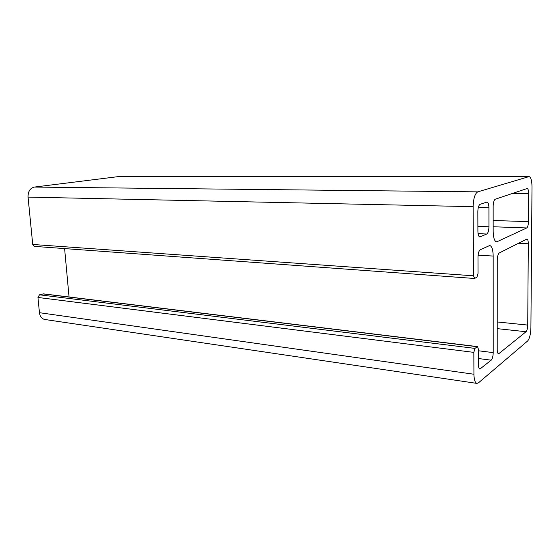 <?xml version="1.0" encoding="UTF-8"?>
<svg xmlns="http://www.w3.org/2000/svg" width="560" height="560" viewBox="0 0 560 560"><rect width="100%" height="100%" fill="white"/><g stroke="black" fill="none" stroke-linecap="round" stroke-linejoin="round"><path stroke-width="0.84" d="M493.171 231.273L493.157 206.227C493.29 202.363 493.983 200.025 495.236 199.227L527.191 188.496C528.115 188.769 528.605 190.477 528.654 193.599L528.458 221.606C528.339 225.022 527.765 227.136 526.75 227.948L496.594 241.92C494.487 241.339 493.346 237.79 493.171 231.273M497.266 260.064C497.392 256.312 498.064 253.946 499.275 252.966L526.946 239.029C527.807 239.295 528.255 240.877 528.304 243.775L527.723 325.08C527.604 328.384 527.044 330.603 526.05 331.73L498.589 353.857C497.728 353.591 497.273 352.107 497.217 349.419L497.266 260.064M486.808 234.017L479.822 236.943C478.653 236.635 478.009 234.759 477.904 231.336L477.834 211.68C477.96 207.641 478.709 205.191 480.088 204.33L487.011 202.041C488.187 202.356 488.824 204.253 488.922 207.739L488.943 226.779C488.824 230.657 488.11 233.072 486.808 234.017L478.072 233.66M474.404 278.474L34.342 246.379L32.725 244.475L28.056 197.106L473.158 206.661L473.48 275.8L474.649 278.411L476.938 277.172L478.058 273.357L478.002 257.285C478.128 253.295 478.87 250.789 480.228 249.76L489.706 245.511C491.862 246.12 493.024 249.634 493.178 256.053L493.213 352.611C493.094 356.286 492.415 358.806 491.176 360.178L479.899 369.047C478.961 368.76 478.457 367.227 478.387 364.441L478.331 348.992L477.54 346.612L474.957 348.397L473.83 352.38L37.947 297.465L39.487 294.819L43.498 293.867L477.54 346.612M69.048 296.975L64.603 248.584M28.056 197.106C27.965 191.513 30.072 188.167 34.384 187.068L118.167 176.638L529.074 176.589C530.922 177.156 531.895 180.572 532 186.844L530.901 327.775C530.663 334.292 529.571 338.702 527.611 341.005L478.457 382.844L476.945 383.397C475.076 382.816 474.075 379.764 473.935 374.248L473.83 352.38M476.945 383.397L44.828 319.487C41.797 318.829 40.005 316.568 39.445 312.697L37.947 297.465M473.158 206.661C473.417 198.443 474.957 193.508 477.764 191.863L529.074 176.589M512.505 193.41L528.654 193.599M493.164 220.514L528.458 221.606M493.164 226.758L526.75 227.948M495.929 241.71L497.273 241.773M498.057 353.507L499.184 353.647M497.231 328.643L526.05 331.73M497.231 321.958L527.723 325.08M518.343 243.313L528.304 243.775M479.465 236.838L480.193 236.873M478.296 207.501L488.922 207.739M477.89 226.387L488.943 226.779M478.107 255.206L493.178 256.053M478.338 350.763L493.213 352.611M473.48 275.8L32.725 244.475M39.487 294.819L474.957 348.397M42.973 293.902L477.204 346.717M479.262 368.62L480.606 368.802M478.366 358.512L491.176 360.178M39.445 312.697L473.935 374.248M34.384 187.068L477.764 191.863M117.663 176.666L528.78 176.631"/></g></svg>
